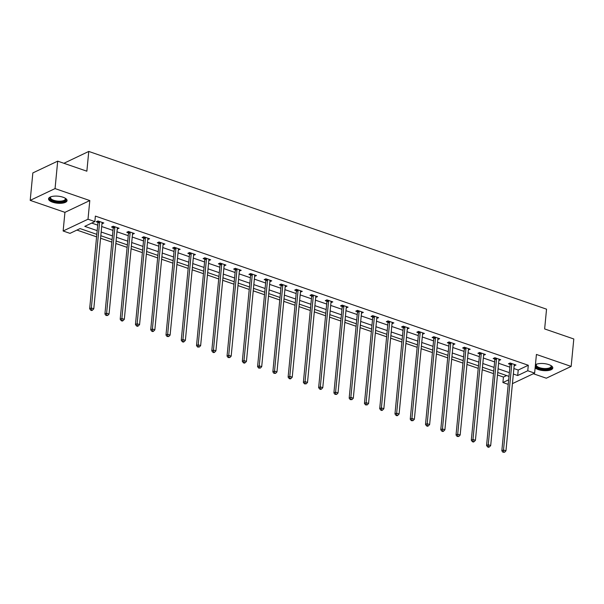 <?xml version="1.0" encoding="UTF-8"?>
<svg xmlns="http://www.w3.org/2000/svg" width="604" height="604" viewBox="0 0 604 604"><rect width="100%" height="100%" fill="white"/><g stroke="black" fill="none" stroke-linecap="round" stroke-linejoin="round"><path stroke-width="0.91" d="M52.556 202.189A9.294 3.526 -174.5 0 0 61.963 203.208A9.294 3.526 -174.5 0 0 67.052 200.596A9.294 3.526 -174.5 0 0 63.035 197.221A9.294 3.526 -174.5 0 0 53.635 196.202A9.294 3.526 -174.5 0 0 48.546 198.814A9.294 3.526 -174.5 0 0 52.556 202.189M535.129 367.851A9.294 3.526 -174.5 0 0 538.323 369.572A9.294 3.526 -174.5 0 0 547.722 370.584A9.294 3.526 -174.5 0 0 552.811 367.979A9.294 3.526 -174.5 0 0 548.802 364.605A9.294 3.526 -174.5 0 0 535.431 364.725M96.821 234.36L80.068 228.584L69.996 233.363L63.141 231L88.003 219.222L94.851 221.585L84.771 226.357L97.184 230.63M64.938 212.344L89.8 200.558L55.055 188.591L57.697 161.147L32.843 172.925L30.2 200.369L64.938 212.344L63.141 231M63.903 163.284L88.765 151.438L546.544 309.173L544.642 328.931L573.8 338.98L571.158 366.424L536.42 354.45L534.623 373.113L512.426 383.631M533.317 373.733L546.303 378.202L571.158 366.424M508.228 384.363L502.913 382.536L508.666 379.81M497.492 374.993L503.442 377.047L502.913 382.536M76.919 230.079L96.58 236.851M100.581 238.233L111.846 242.113M115.847 243.495L127.112 247.376M131.113 248.75L142.378 252.631M146.379 254.012L157.644 257.893M161.645 259.275L172.91 263.155M176.912 264.529L188.176 268.418M192.17 269.792L203.442 273.672M207.436 275.054L218.708 278.935M222.702 280.309L233.974 284.197M237.968 285.571L249.241 289.452M253.235 290.834L264.507 294.714M268.501 296.096L279.773 299.977M283.767 301.351L295.039 305.239M299.033 306.613L310.305 310.494M314.299 311.875L325.571 315.756M329.565 317.13L340.837 321.018M344.831 322.393L356.096 326.273M360.097 327.655L371.362 331.536M375.363 332.91L386.628 336.798M390.629 338.172L401.894 342.053M405.896 343.434L417.16 347.315M421.162 348.697L432.426 352.577M436.428 353.952L447.692 357.84M451.694 359.214L462.958 363.095M466.96 364.476L478.225 368.357M482.226 369.731L493.491 373.619M55.055 188.591L30.2 200.369M503.442 377.047L506.59 375.552M513.883 368.546L518.224 370.041L528.296 365.261L95.379 216.096L94.851 221.585M91.702 223.072L97.712 225.141M101.706 226.523L112.978 230.403M116.972 231.785L128.244 235.666M132.238 237.04L143.503 240.928M147.504 242.302L158.769 246.183M162.77 247.564L174.035 251.445M178.037 252.819L189.301 256.708M193.303 258.082L204.567 261.962M208.569 263.344L219.833 267.225M223.835 268.606L235.099 272.487M239.101 273.861L250.366 277.742M254.367 279.123L265.632 283.004M269.633 284.386L280.898 288.267M284.899 289.641L296.164 293.529M300.165 294.903L311.43 298.784M315.424 300.165L326.696 304.046M330.69 305.42L341.962 309.308M345.956 310.683L357.228 314.563M361.222 315.945L372.494 319.826M376.488 321.207L387.76 325.088M391.754 326.462L403.027 330.343M407.021 331.724L418.293 335.605M422.287 336.987L433.559 340.867M437.553 342.242L448.825 346.13M452.819 347.504L464.083 351.385M468.085 352.766L479.349 356.647M483.351 358.021L494.616 361.909M498.617 363.283L509.882 367.164M514.147 365.752L515.99 365.012L510.123 362.989L508.44 363.782L510.025 364.325M498.889 360.49L500.724 359.75L494.857 357.727L493.174 358.519L494.759 359.07M483.623 355.228L485.457 354.488L479.591 352.464L477.907 353.264L479.493 353.808M468.357 349.973L470.191 349.233L464.325 347.209L462.641 348.002L464.227 348.546M453.091 344.71L454.925 343.97L449.059 341.947L447.375 342.74L448.961 343.291M437.825 339.448L439.667 338.708L433.793 336.685L432.109 337.485L433.695 338.029M422.558 334.193L424.401 333.446L418.527 331.422L416.843 332.223L418.429 332.766M407.292 328.931L409.135 328.191L403.261 326.168L401.577 326.96L403.162 327.504M392.026 323.668L393.868 322.929L387.994 320.905L386.318 321.706L387.896 322.249M376.76 318.406L378.602 317.666L372.728 315.643L371.052 316.443L372.63 316.987M361.494 313.151L363.336 312.411L357.462 310.388L355.786 311.181L357.364 311.724M346.228 307.889L348.07 307.149L342.196 305.126L340.52 305.918L342.098 306.47M330.962 302.627L332.804 301.887L326.93 299.863L325.254 300.664L326.839 301.207M315.696 297.372L317.538 296.632L311.664 294.609L309.988 295.401L311.573 295.945M300.43 292.109L302.272 291.37L296.398 289.346L294.722 290.139L296.307 290.69M285.163 286.847L287.006 286.107L281.132 284.084L279.456 284.884L281.041 285.428M269.897 281.592L271.74 280.845L265.866 278.822L264.19 279.622L265.775 280.165M254.631 276.33L256.474 275.59L250.6 273.567L248.923 274.359L250.509 274.903M239.365 271.068L241.207 270.328L235.333 268.304L233.657 269.097L235.243 269.648M224.099 265.805L225.941 265.065L220.067 263.042L218.391 263.842L219.977 264.386M208.833 260.55L210.675 259.811L204.809 257.787L203.125 258.58L204.711 259.124M193.567 255.288L195.409 254.548L189.543 252.525L187.859 253.318L189.445 253.869M178.308 250.026L180.143 249.286L174.277 247.262L172.593 248.063L174.178 248.606M163.042 244.771L164.877 244.031L159.011 242.008L157.327 242.8L158.912 243.344M147.776 239.509L149.611 238.769L143.744 236.745L142.061 237.538L143.646 238.089M132.51 234.246L134.345 233.506L128.478 231.483L126.795 232.283L128.38 232.827M117.244 228.984L119.086 228.244L113.212 226.221L111.529 227.021L113.114 227.565M101.978 223.729L103.82 222.989L97.946 220.966L96.263 221.759L97.848 222.302M89.8 200.558L88.003 219.222M528.296 365.261L527.768 370.75L534.623 373.113M57.697 161.147L86.863 171.196L88.765 151.438M508.998 376.383L497.726 372.502M493.732 371.12L482.46 367.24M478.466 365.858L467.194 361.977M463.2 360.603L451.935 356.722M447.934 355.341L436.669 351.46M432.668 350.078L421.403 346.198M417.402 344.824L406.137 340.935M402.136 339.561L390.871 335.681M386.87 334.299L375.605 330.418M371.603 329.044L360.339 325.156M356.337 323.782L345.073 319.901M341.071 318.519L329.807 314.639M325.805 313.257L314.541 309.376M310.539 308.002L299.274 304.114M295.273 302.74L284.008 298.859M280.014 297.478L268.742 293.597M264.748 292.223L253.476 288.334M249.482 286.96L238.21 283.08M234.216 281.698L222.944 277.817M218.95 276.443L207.678 272.555M203.684 271.181L192.412 267.3M188.418 265.919L177.146 262.038M173.152 260.656L161.88 256.776M157.886 255.401L146.613 251.513M142.62 250.139L131.355 246.258M127.353 244.877L116.089 240.996M112.087 239.622L100.823 235.734M513.355 374.035L517.696 375.529L527.768 370.75M101.178 232.012L112.45 235.892M116.444 237.274L127.716 241.155M131.71 242.529L142.974 246.417M146.976 247.791L158.24 251.672M162.242 253.053L173.507 256.934M177.508 258.308L188.773 262.196M192.774 263.571L204.039 267.451M208.04 268.833L219.305 272.714M223.306 274.088L234.571 277.976M238.572 279.35L249.837 283.231M253.839 284.612L265.103 288.493M269.105 289.875L280.369 293.755M284.371 295.13L295.635 299.018M299.637 300.392L310.901 304.273M314.895 305.654L326.168 309.535M330.161 310.909L341.434 314.797M345.428 316.171L356.7 320.052M360.694 321.434L371.966 325.314M375.96 326.696L387.232 330.577M391.226 331.951L402.498 335.832M406.492 337.213L417.764 341.094M421.758 342.476L433.03 346.356M437.024 347.73L448.296 351.619M452.29 352.993L463.555 356.873M467.556 358.255L478.821 362.136M482.822 363.51L494.087 367.398M498.089 368.772L509.353 372.653M518.224 370.041L517.696 375.529M514.442 364.476L514.314 365.805M499.176 359.214L499.047 360.543M483.91 353.952L483.781 355.288M457.809 436.133L457.137 436.45L458.783 436.466L457.809 436.133L457.711 434.208L465.978 348.365L464.302 349.165L456.035 435.008L457.711 434.208L460.165 435.054L468.425 349.21A1.193 0.929 64.6 0 1 468.538 348.825L468.515 350.026M453.377 343.434L453.249 344.763M438.111 338.172L437.983 339.508M422.845 332.917L422.717 334.246M407.579 327.655L407.451 328.984M381.479 409.829L380.807 410.146L381.788 410.486L382.46 410.169L381.479 409.829L381.388 407.911L389.656 322.068L387.972 322.861L379.705 408.704L381.388 407.911L383.834 408.757L392.102 322.906A1.193 0.929 64.6 0 1 392.207 322.521L392.185 323.721M377.047 317.138L376.919 318.467M361.781 311.875L361.653 313.204M346.515 306.613L346.386 307.942M331.249 301.351L331.12 302.687M315.983 296.096L315.854 297.425M300.716 290.834L300.588 292.162M285.45 285.571L285.33 286.908M270.192 280.316L270.063 281.645M254.926 275.054L254.797 276.383M239.66 269.792L239.531 271.12M224.394 264.537L224.265 265.866M209.127 259.275L208.999 260.603M193.861 254.012L193.733 255.341M178.595 248.75L178.467 250.086M163.329 243.495L163.201 244.824M148.063 238.233L147.935 239.562M132.797 232.97L132.669 234.307M106.697 315.145L106.025 315.469L107.671 315.484L106.697 315.145L106.606 313.227L114.866 227.383L113.19 228.184L104.922 314.027L106.606 313.227L109.052 314.072L117.312 228.229A1.193 0.929 64.6 0 1 117.425 227.844L117.403 229.044M102.265 222.453L102.136 223.782M511.777 364.144L510.101 364.944L501.833 450.788L503.51 449.995L511.777 364.144A1.193 0.929 64.6 0 0 511.747 363.714L511.701 363.533M503.608 451.913L502.936 452.23L504.582 452.245L503.608 451.913L503.51 449.995L505.956 450.833L514.223 364.99A1.193 0.929 64.6 0 1 514.336 364.605L514.404 364.461M510.101 364.944A1.193 0.929 64.6 0 0 510.07 364.506L509.753 363.163M501.833 450.788L502.936 452.23M504.582 452.245L505.956 450.833M550.984 365.586A8.041 3.05 5.5 0 1 551.067 365.669A8.041 3.05 5.5 0 1 551.633 367.104A8.041 3.05 5.5 0 1 543.019 369.21A8.041 3.05 5.5 0 1 535.657 365.314A8.041 3.05 5.5 0 1 536.458 364.265A8.041 3.05 5.5 0 1 536.563 364.197M536.692 364.152A7.452 2.824 -174.5 0 0 536.299 364.831A7.452 2.824 -174.5 0 0 536.284 364.944A7.452 2.824 -174.5 0 0 543.275 368.455A7.452 2.824 -174.5 0 0 551.097 366.492A7.452 2.824 -174.5 0 0 551.112 366.371A7.452 2.824 -174.5 0 0 550.863 365.511M535.22 366.922A9.234 3.503 -174.5 0 0 544.906 369.791A9.234 3.503 -174.5 0 0 552.758 367.436M65.217 198.203A8.041 3.05 5.5 0 1 65.308 198.286A8.041 3.05 5.5 0 1 62.899 201.623A8.041 3.05 5.5 0 1 53.348 200.981A8.041 3.05 5.5 0 1 50.698 196.881A8.041 3.05 5.5 0 1 50.796 196.813M50.932 196.768A7.452 2.824 -174.5 0 0 50.517 197.568A7.452 2.824 -174.5 0 0 53.733 200.271A7.452 2.824 -174.5 0 0 61.268 201.087A7.452 2.824 -174.5 0 0 65.345 198.995A7.452 2.824 -174.5 0 0 65.096 198.135M48.697 198.301A9.234 3.503 -174.5 0 0 52.676 201.298A9.234 3.503 -174.5 0 0 66.991 200.06M496.511 358.889L494.835 359.682L486.567 445.526L488.243 444.733L496.511 358.889A1.193 0.929 64.6 0 0 496.48 358.451L496.435 358.27M488.342 446.65L487.67 446.968L488.644 447.307L489.316 446.99L488.342 446.65L488.243 444.733L490.69 445.571L498.957 359.727A1.193 0.929 64.6 0 1 499.07 359.342L499.146 359.206M494.835 359.682A1.193 0.929 64.6 0 0 494.804 359.252L494.487 357.9M486.567 445.526L487.67 446.968M489.316 446.99L490.69 445.571M481.245 353.627L479.568 354.42L471.301 440.271L472.977 439.47L481.245 353.627A1.193 0.929 64.6 0 0 481.214 353.197L481.169 353.015M473.075 441.388L472.404 441.705L473.377 442.045L474.049 441.728L473.075 441.388L472.977 439.47L475.424 440.316L483.691 354.473A1.193 0.929 64.6 0 1 483.804 354.087L483.88 353.944M479.568 354.42A1.193 0.929 64.6 0 0 479.538 353.989L479.221 352.638M471.301 440.271L472.404 441.705M474.049 441.728L475.424 440.316M465.978 348.365A1.193 0.929 64.6 0 0 465.948 347.934L465.911 347.753M464.302 349.165A1.193 0.929 64.6 0 0 464.272 348.727L463.955 347.383M456.035 435.008L457.137 436.45M458.783 436.466L460.165 435.054M450.712 343.11L449.036 343.902L440.769 429.746L442.453 428.953L450.712 343.11A1.193 0.929 64.6 0 0 450.682 342.672L450.644 342.491M442.543 430.871L441.871 431.188L442.845 431.528L443.517 431.211L442.543 430.871L442.453 428.953L444.899 429.791L453.159 343.948A1.193 0.929 64.6 0 1 453.272 343.563L453.347 343.427M449.036 343.902A1.193 0.929 64.6 0 0 449.006 343.472L448.689 342.121M440.769 429.746L441.871 431.188M443.517 431.211L444.899 429.791M435.446 337.847L433.77 338.64L425.503 424.484L427.187 423.691L435.446 337.847A1.193 0.929 64.6 0 0 435.416 337.409L435.378 337.228M427.277 425.609L426.605 425.926L427.579 426.265L428.251 425.948L427.277 425.609L427.187 423.691L429.633 424.536L437.892 338.693A1.193 0.929 64.6 0 1 438.006 338.308L438.081 338.164M433.77 338.64A1.193 0.929 64.6 0 0 433.74 338.21L433.423 336.858M425.503 424.484L426.605 425.926M428.251 425.948L429.633 424.536M420.18 332.585L418.504 333.385L410.237 419.229L411.92 418.429L420.18 332.585A1.193 0.929 64.6 0 0 420.15 332.155L420.112 331.974M412.011 420.346L411.339 420.671L412.985 420.686L412.011 420.346L411.92 418.429L414.367 419.274L422.626 333.431A1.193 0.929 64.6 0 1 422.74 333.046L422.815 332.902M418.504 333.385A1.193 0.929 64.6 0 0 418.474 332.947L418.157 331.604M410.237 419.229L411.339 420.671M412.985 420.686L414.367 419.274M404.914 327.33L403.238 328.123L394.971 413.966L396.654 413.174L404.914 327.33A1.193 0.929 64.6 0 0 404.884 326.892L404.846 326.711M396.745 415.091L396.073 415.409L397.054 415.748L397.726 415.424L396.745 415.091L396.654 413.174L399.101 414.012L407.368 328.168A1.193 0.929 64.6 0 1 407.474 327.783L407.549 327.64M403.238 328.123A1.193 0.929 64.6 0 0 403.208 327.685L402.891 326.341M394.971 413.966L396.073 415.409M397.726 415.424L399.101 414.012M389.656 322.068A1.193 0.929 64.6 0 0 389.618 321.63L389.58 321.449M387.972 322.861A1.193 0.929 64.6 0 0 387.942 322.43L387.625 321.079M379.705 408.704L380.807 410.146M382.46 410.169L383.834 408.757M374.389 316.806L372.706 317.606L364.438 403.449L366.122 402.649L374.389 316.806A1.193 0.929 64.6 0 0 374.352 316.375L374.314 316.194M366.213 404.567L365.541 404.891L367.194 404.906L366.213 404.567L366.122 402.649L368.568 403.495L376.836 317.651A1.193 0.929 64.6 0 1 376.941 317.266L377.017 317.123M372.706 317.606A1.193 0.929 64.6 0 0 372.676 317.168L372.358 315.817M364.438 403.449L365.541 404.891M367.194 404.906L368.568 403.495M359.123 311.543L357.44 312.344L349.172 398.187L350.856 397.387L359.123 311.543A1.193 0.929 64.6 0 0 359.086 311.113L359.048 310.932M350.947 399.312L350.275 399.629L351.928 399.644L350.947 399.312L350.856 397.387L353.302 398.232L361.57 312.389A1.193 0.929 64.6 0 1 361.675 312.004L361.751 311.86M357.44 312.344A1.193 0.929 64.6 0 0 357.409 311.906L357.092 310.562M349.172 398.187L350.275 399.629M351.928 399.644L353.302 398.232M343.857 306.288L342.174 307.081L333.906 392.925L335.59 392.132L343.857 306.288A1.193 0.929 64.6 0 0 343.827 305.851L343.782 305.669M335.681 394.05L335.009 394.367L336.662 394.389L335.681 394.05L335.59 392.132L338.036 392.97L346.303 307.126A1.193 0.929 64.6 0 1 346.409 306.741L346.485 306.606M342.174 307.081A1.193 0.929 64.6 0 0 342.143 306.651L341.826 305.299M333.906 392.925L335.009 394.367M336.662 394.389L338.036 392.97M328.591 301.026L326.907 301.819L318.64 387.67L320.324 386.87L328.591 301.026A1.193 0.929 64.6 0 0 328.561 300.596L328.516 300.414M320.414 388.787L319.743 389.104L320.724 389.444L321.396 389.127L320.414 388.787L320.324 386.87L322.77 387.715L331.037 301.872A1.193 0.929 64.6 0 1 331.143 301.487L331.219 301.343M326.907 301.819A1.193 0.929 64.6 0 0 326.877 301.388L326.56 300.037M318.64 387.67L319.743 389.104M321.396 389.127L322.77 387.715M313.325 295.764L311.641 296.564L303.374 382.408L305.058 381.607L313.325 295.764A1.193 0.929 64.6 0 0 313.295 295.333L313.25 295.152M305.148 383.532L304.476 383.85L306.13 383.865L305.148 383.532L305.058 381.607L307.504 382.453L315.771 296.609A1.193 0.929 64.6 0 1 315.877 296.224L315.952 296.081M311.641 296.564A1.193 0.929 64.6 0 0 311.611 296.126L311.294 294.782M303.374 382.408L304.476 383.85M306.13 383.865L307.504 382.453M298.059 290.509L296.375 291.302L288.116 377.145L289.792 376.352L298.059 290.509A1.193 0.929 64.6 0 0 298.029 290.071L297.983 289.89M289.882 378.27L289.21 378.587L290.192 378.927L290.864 378.602L289.882 378.27L289.792 376.352L292.238 377.19L300.505 291.347A1.193 0.929 64.6 0 1 300.611 290.962L300.686 290.826M296.375 291.302A1.193 0.929 64.6 0 0 296.345 290.871L296.028 289.52M288.116 377.145L289.21 378.587M290.864 378.602L292.238 377.19M282.793 285.247L281.109 286.039L272.849 371.883L274.526 371.09L282.793 285.247A1.193 0.929 64.6 0 0 282.763 284.809L282.717 284.627M274.616 373.008L273.944 373.325L275.598 373.348L274.616 373.008L274.526 371.09L276.972 371.936L285.239 286.092A1.193 0.929 64.6 0 1 285.345 285.707L285.42 285.564M281.109 286.039A1.193 0.929 64.6 0 0 281.079 285.609L280.769 284.257M272.849 371.883L273.944 373.325M275.598 373.348L276.972 371.936M267.527 279.984L265.843 280.784L257.583 366.628L259.259 365.828L267.527 279.984A1.193 0.929 64.6 0 0 267.497 279.554L267.451 279.373M259.35 367.745L258.678 368.07L260.332 368.085L259.35 367.745L259.259 365.828L261.706 366.673L269.973 280.83A1.193 0.929 64.6 0 1 270.086 280.445L270.154 280.301M265.843 280.784A1.193 0.929 64.6 0 0 265.813 280.347L265.503 279.003M257.583 366.628L258.678 368.07M260.332 368.085L261.706 366.673M252.261 274.729L250.577 275.522L242.317 361.366L243.993 360.573L252.261 274.729A1.193 0.929 64.6 0 0 252.23 274.291L252.185 274.11M244.084 362.491L243.412 362.808L244.393 363.147L245.065 362.823L244.084 362.491L243.993 360.573L246.44 361.411L254.707 275.567A1.193 0.929 64.6 0 1 254.82 275.182L254.888 275.039M250.577 275.522A1.193 0.929 64.6 0 0 250.547 275.084L250.237 273.74M242.317 361.366L243.412 362.808M245.065 362.823L246.44 361.411M236.994 269.467L235.318 270.26L227.051 356.103L228.727 355.311L236.994 269.467A1.193 0.929 64.6 0 0 236.964 269.029L236.919 268.848M228.818 357.228L228.146 357.545L229.799 357.568L228.818 357.228L228.727 355.311L231.173 356.156L239.441 270.305A1.193 0.929 64.6 0 1 239.554 269.92L239.622 269.784M235.318 270.26A1.193 0.929 64.6 0 0 235.281 269.829L234.971 268.478M227.051 356.103L228.146 357.545M229.799 357.568L231.173 356.156M221.728 264.205L220.052 265.005L211.785 350.849L213.461 350.048L221.728 264.205A1.193 0.929 64.6 0 0 221.698 263.774L221.653 263.593M213.552 351.966L212.887 352.283L213.861 352.623L214.533 352.306L213.552 351.966L213.461 350.048L215.907 350.894L224.175 265.05A1.193 0.929 64.6 0 1 224.288 264.665L224.356 264.522M220.052 265.005A1.193 0.929 64.6 0 0 220.015 264.567L219.705 263.216M211.785 350.849L212.887 352.283M214.533 352.306L215.907 350.894M206.462 258.942L204.786 259.743L196.519 345.586L198.195 344.786L206.462 258.942A1.193 0.929 64.6 0 0 206.432 258.512L206.387 258.331M198.293 346.711L197.621 347.028L199.267 347.043L198.293 346.711L198.195 344.786L200.641 345.631L208.909 259.788A1.193 0.929 64.6 0 1 209.022 259.403L209.09 259.259M204.786 259.743A1.193 0.929 64.6 0 0 204.748 259.305L204.439 257.961M196.519 345.586L197.621 347.028M199.267 347.043L200.641 345.631M191.196 253.688L189.52 254.48L181.253 340.324L182.929 339.531L191.196 253.688A1.193 0.929 64.6 0 0 191.166 253.25L191.121 253.068M183.027 341.449L182.355 341.766L183.329 342.106L184.001 341.788L183.027 341.449L182.929 339.531L185.375 340.369L193.642 254.526A1.193 0.929 64.6 0 1 193.756 254.141L193.824 254.005M189.52 254.48A1.193 0.929 64.6 0 0 189.49 254.05L189.173 252.698M181.253 340.324L182.355 341.766M184.001 341.788L185.375 340.369M175.93 248.425L174.254 249.218L165.987 335.069L167.663 334.269L175.93 248.425A1.193 0.929 64.6 0 0 175.9 247.987L175.855 247.814M167.761 336.186L167.089 336.503L168.735 336.526L167.761 336.186L167.663 334.269L170.109 335.114L178.376 249.271A1.193 0.929 64.6 0 1 178.49 248.886L178.565 248.742M174.254 249.218A1.193 0.929 64.6 0 0 174.224 248.788L173.907 247.436M165.987 335.069L167.089 336.503M168.735 336.526L170.109 335.114M160.664 243.163L158.988 243.963L150.721 329.807L152.397 329.006L160.664 243.163A1.193 0.929 64.6 0 0 160.634 242.732L160.588 242.551M152.495 330.932L151.823 331.249L152.797 331.581L153.469 331.264L152.495 330.932L152.397 329.006L154.843 329.852L163.11 244.008A1.193 0.929 64.6 0 1 163.223 243.623L163.299 243.48M158.988 243.963A1.193 0.929 64.6 0 0 158.958 243.525L158.641 242.181M150.721 329.807L151.823 331.249M153.469 331.264L154.843 329.852M145.398 237.908L143.722 238.701L135.455 324.544L137.131 323.752L145.398 237.908A1.193 0.929 64.6 0 0 145.368 237.47L145.33 237.289M137.229 325.669L136.557 325.986L137.531 326.326L138.203 326.001L137.229 325.669L137.131 323.752L139.577 324.59L147.844 238.746A1.193 0.929 64.6 0 1 147.957 238.361L148.033 238.225M143.722 238.701A1.193 0.929 64.6 0 0 143.692 238.27L143.375 236.919M135.455 324.544L136.557 325.986M138.203 326.001L139.577 324.59M130.132 232.646L128.456 233.438L120.188 319.282L121.872 318.489L130.132 232.646A1.193 0.929 64.6 0 0 130.102 232.208L130.064 232.027M121.963 320.407L121.291 320.724L122.265 321.064L122.937 320.747L121.963 320.407L121.872 318.489L124.318 319.335L132.578 233.491A1.193 0.929 64.6 0 1 132.691 233.106L132.767 232.963M128.456 233.438A1.193 0.929 64.6 0 0 128.425 233.008L128.108 231.657M120.188 319.282L121.291 320.724M122.937 320.747L124.318 319.335M114.866 227.383A1.193 0.929 64.6 0 0 114.835 226.953L114.798 226.772M113.19 228.184A1.193 0.929 64.6 0 0 113.159 227.746L112.842 226.402M104.922 314.027L106.025 315.469M107.671 315.484L109.052 314.072M99.6 222.121L97.923 222.921L89.656 308.765L91.34 307.972L99.6 222.121A1.193 0.929 64.6 0 0 99.569 221.691L99.532 221.509M91.43 309.89L90.759 310.207L91.74 310.547L92.404 310.222L91.43 309.89L91.34 307.972L93.786 308.81L102.046 222.967A1.193 0.929 64.6 0 1 102.159 222.582L102.235 222.438M97.923 222.921A1.193 0.929 64.6 0 0 97.893 222.483L97.576 221.139M89.656 308.765L90.759 310.207M92.404 310.222L93.786 308.81M511.747 363.714L510.07 364.506M496.48 358.451L494.804 359.252M481.214 353.197L479.538 353.989M465.948 347.934L464.272 348.727M450.682 342.672L449.006 343.472M435.416 337.409L433.74 338.21M420.15 332.155L418.474 332.947M404.884 326.892L403.208 327.685M389.618 321.63L387.942 322.43M374.352 316.375L372.676 317.168M359.086 311.113L357.409 311.906M343.827 305.851L342.143 306.651M328.561 300.596L326.877 301.388M313.295 295.333L311.611 296.126M298.029 290.071L296.345 290.871M282.763 284.809L281.079 285.609M267.497 279.554L265.813 280.347M252.23 274.291L250.547 275.084M236.964 269.029L235.281 269.829M221.698 263.774L220.015 264.567M206.432 258.512L204.748 259.305M191.166 253.25L189.49 254.05M175.9 247.987L174.224 248.788M160.634 242.732L158.958 243.525M145.368 237.47L143.692 238.27M130.102 232.208L128.425 233.008M114.835 226.953L113.159 227.746M99.569 221.691L97.893 222.483"/></g></svg>
